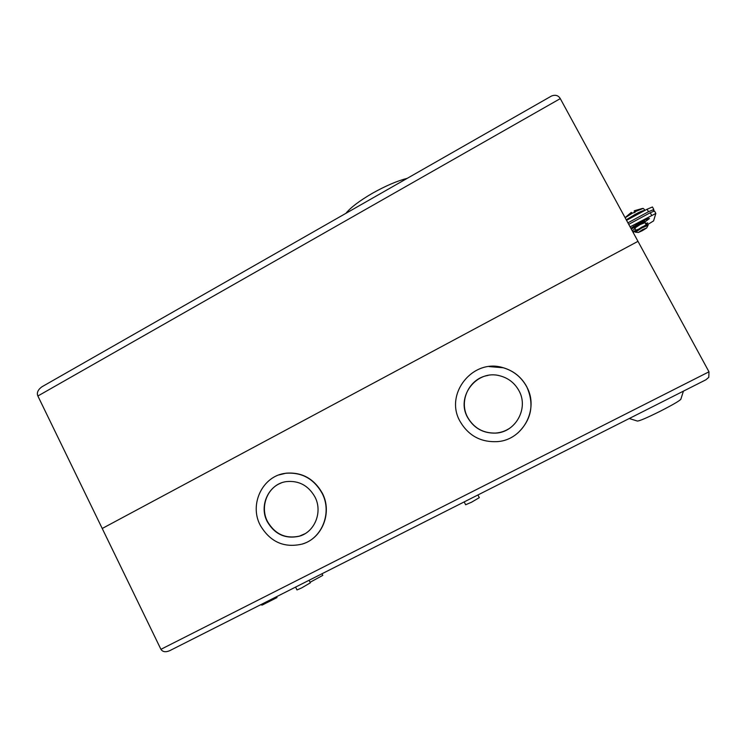 <?xml version="1.0" encoding="UTF-8"?>
<svg xmlns="http://www.w3.org/2000/svg" width="747" height="747" viewBox="0 0 747 747"><rect width="100%" height="100%" fill="white"/><g stroke="black" fill="none" stroke-linecap="round" stroke-linejoin="round"><path stroke-width="1.12" d="M345.88 213.353C350.67 207.479 359.503 200.794 372.398 193.286C385.536 185.91 397.152 180.914 407.264 178.318M629.441 218.759L634.857 215.127L640.086 213.016M644.54 221.187L639.376 223.428L633.942 227.023M644.726 221.504L639.469 223.558L633.904 227.116L634.913 228.199M645.193 222.373L644.736 221.523L639.553 223.736L634.1 227.312M645.025 222.662L640.03 224.614L634.577 228.18M640.02 224.642L644.95 222.531L646.276 224.968L636.173 230.478L634.829 228.04L640.02 224.642M642.392 230.646L646.687 227.956L642.644 229.6L638.386 232.466L642.392 230.646M638.274 232.448L635.426 232.196L641.916 227.891L648.097 225.314M644.652 210.542L644.661 210.514C643.018 210.486 639.777 211.803 634.959 214.482L626.257 219.814M643.186 208.404L635.034 211.746L635.23 212.195L632.55 213.091L625.146 217.76M634.231 212.736L634.259 210.785L635.034 211.746M632.55 213.091L631.056 212.54M635.118 231.906L641.748 227.564L648.041 224.847L646.08 225.052L641.58 227.265L635.034 231.542M642.149 217.097L632.504 222.307M37.873 396.003L160.922 649.32L708.987 371.81L637.975 241.337L102.227 528.484L637.975 241.337L560.287 98.613L37.873 396.003C36.547 392.857 37.873 389.803 41.851 386.834L43.251 386.04M653.326 211.224L653.812 209.487L648.489 211.728L627.91 222.849M648.489 211.728L647.117 209.216L626.546 220.337M647.117 209.216L652.439 206.984L653.793 209.459M550.324 96.68L551.519 96.008C555.432 94.533 558.364 95.401 560.287 98.613M644.96 221.934L649.47 218.526C648.835 218.227 645.716 219.553 640.132 222.513L630.86 228.265M631.215 228.909L634.296 227.667M635.211 228.75L632.139 230.618M632.812 231.841L636.042 230.272M322.004 573.733L322.816 575.358L310.089 582.277M309.081 580.26L310.36 582.819L301.573 587.964L296.989 589.943L295.569 587.086M477.912 494.962L479.313 497.651L471.488 502.245L465.642 504.739M267.267 521.649C258.593 505.551 268.939 483.739 286.381 481.61C298.847 480.405 308.343 485.494 314.898 496.858C322.928 511.779 314.851 532.041 299.295 536.225C285.438 539.231 274.765 534.376 267.267 521.649M281.096 483.02C266.726 488.314 260.031 507.409 267.501 521.537C274.999 534.254 285.662 539.11 299.51 536.103L304.963 533.741M278.902 474.952L285.98 473.196C301.844 471.955 313.927 478.566 322.246 493.048C332.536 512.153 322.48 538.101 302.684 543.881M322.041 493.141C332.34 512.265 322.274 538.232 302.47 544.012C284.252 548.298 270.181 542.061 260.264 525.29C248.9 504.178 262.776 475.606 285.756 473.281C301.629 472.039 313.721 478.659 322.041 493.141M467.575 417.405C455.633 396.778 476.605 369.335 499.687 375.769C508.221 377.954 514.636 382.931 518.941 390.681C528.997 408.245 515.579 432.448 495.569 433.12C483.15 433.409 473.822 428.171 467.575 417.405M487.996 375.442C469.387 378.225 458.453 400.934 467.678 417.358C473.915 428.115 483.244 433.353 495.653 433.064C501.097 432.644 506.036 430.851 510.481 427.686M489.052 366.581L503.422 367.776C513.721 370.885 521.481 377.17 526.71 386.647C534.544 404.342 531.547 419.833 517.708 433.111M526.644 386.666C539.343 408.88 523.227 439.553 498.044 441.58C481.217 442.644 468.546 435.893 460.031 421.336C444.157 393.949 473.028 357.832 503.347 367.785C513.647 370.895 521.415 377.188 526.644 386.666M647.696 224.539L653.578 220.916L655.838 213.446L630.094 226.855M651.599 215.248L650.226 212.736L628.722 224.343M646.015 224.483L647.761 222.905L645.473 223.484M635.174 231.271L633.101 232.392M650.226 212.736L654.475 210.981M160.922 649.32C162.697 651.972 165.647 652.42 169.765 650.656L705.859 379.812L708.791 377.328L708.987 371.81M629.245 418.516L637.331 421.037C639.152 421.168 646.715 417.928 660.049 411.326C673.626 404.37 680.582 400.261 680.909 399.019L680.713 399.514M276.82 597.675L262.141 605.089L260.61 604.753M277.016 597.581L275.522 597.217M644.147 220.449L644.549 221.187M646.771 227.798L647.985 225.454M633.568 226.341L633.932 227.004M644.652 210.383L644.4 209.496M643.102 208.376L644.372 209.449M642.373 208.469L634.259 210.785M625.09 217.657L631.336 212.363M637.368 229.478L636.537 230.235M644.95 225.361L646.08 225.052M635.398 232.177L635.053 231.439M41.851 386.834L551.519 96.008M680.909 399.019L683.43 391.139M464.176 501.909L465.652 504.767M654.475 210.943L655.829 213.427"/></g></svg>
